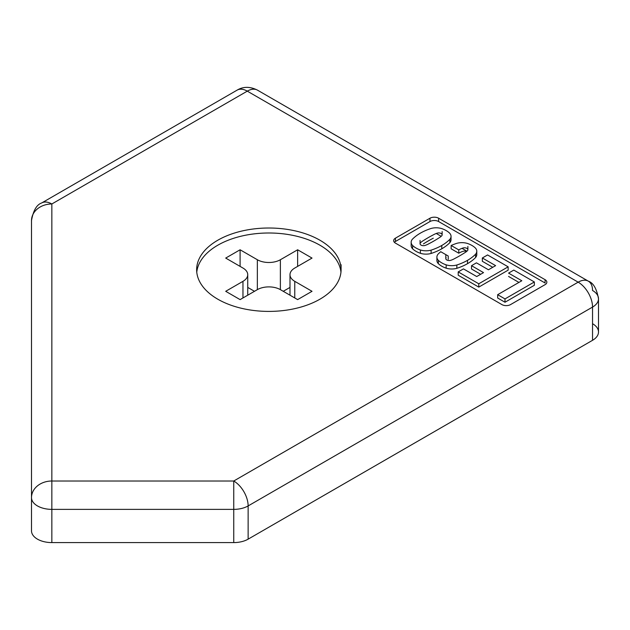 <?xml version="1.0" encoding="UTF-8"?>
<svg xmlns="http://www.w3.org/2000/svg" width="630" height="630" viewBox="0 0 630 630"><rect width="100%" height="100%" fill="white"/><g stroke="black" fill="none" stroke-linecap="round" stroke-linejoin="round"><path stroke-width="0.94" d="M592.539 323.694A20.341 11.749 180 0 1 592.539 340.31L248.133 539.154A20.341 11.749 180 0 1 233.746 542.587L51.841 542.587L233.746 542.587L233.746 509.371A20.341 11.749 -0 0 0 248.133 505.929A20.341 11.749 -120 0 0 233.746 481.013L233.746 542.587A20.341 11.749 -0 0 0 248.133 539.154L248.133 505.929A20.341 11.749 180 0 1 233.746 509.371L51.841 509.371L51.841 542.587A20.341 11.749 180 0 1 31.5 530.846L31.5 497.621A20.341 11.749 0 0 0 51.841 509.371L51.841 481.013A20.341 16.608 180 0 0 31.5 497.621L31.5 530.846A20.341 11.749 -0 0 0 51.841 542.587L51.841 509.371A20.341 11.749 180 0 1 31.5 497.621L31.5 220.587A20.341 16.608 -0 0 1 51.841 203.978L247.283 91.145A20.341 11.749 -120 0 0 237.116 90.137A20.341 11.749 60 0 1 247.283 91.145L51.841 203.978L51.841 481.013L233.746 481.013L578.159 282.169L247.283 91.145A20.341 11.749 -60 0 1 257.457 90.137A20.341 11.749 120 0 0 247.283 91.145L578.159 282.169A20.341 11.749 60 0 1 592.539 307.086L592.539 340.31A20.341 11.749 -0 0 0 598.5 332.002L598.5 298.777A20.341 11.749 180 0 1 592.539 307.086A20.341 11.749 0 0 0 598.5 298.777A20.341 11.749 180 0 0 592.539 290.477A20.341 11.749 -60 0 0 588.326 281.161A20.341 11.749 120 0 0 578.159 282.169A20.341 11.749 -60 0 1 588.326 281.161C593.326 282.854 596.712 288.729 598.5 298.777M545.068 284.658L510.544 304.597A6.103 3.52 180 0 1 501.913 304.597L395.459 243.133L501.913 304.597A6.103 3.52 0 0 0 510.544 304.597L545.068 284.658A6.103 3.52 180 0 0 545.068 279.681L438.614 218.216L545.068 279.681L545.068 282.996L438.614 221.539A6.103 3.52 0 0 0 429.983 221.539L395.459 241.471A6.103 3.52 0 0 0 394.388 242.306M429.983 218.216L429.983 221.539L395.459 241.471L395.459 238.148L429.983 218.216A6.103 3.52 180 0 1 438.614 218.216A6.103 3.52 0 0 0 429.983 218.216L395.459 238.148A6.103 3.52 0 0 0 395.459 243.133M319.93 299.195A72.222 41.698 180 0 1 217.791 299.195A72.222 41.698 180 0 1 217.791 240.227A72.222 41.698 180 0 1 319.93 240.227A72.222 41.698 180 0 1 319.93 299.195A72.222 41.698 0 0 0 341.09 269.711A72.222 41.698 0 0 0 296.502 231.186A72.222 41.698 0 0 0 217.791 240.227A72.222 41.698 0 0 0 217.791 299.195A72.222 41.698 0 0 0 319.93 299.195M297.636 249.779L280.374 259.741L280.374 289.642L297.636 299.612L312.023 291.304L294.761 281.334L294.761 297.951L294.761 281.334L312.023 291.304L297.636 299.612L280.374 289.642A16.278 9.395 0 0 0 257.355 289.642L240.093 299.612L225.705 291.304L240.093 299.612L257.355 289.642A16.278 9.395 180 0 1 280.374 289.642L280.374 259.741L297.636 249.779L297.636 266.388L297.636 249.779L312.023 258.079L297.636 249.779M283.248 291.304L289.989 287.414L283.248 291.304M476.422 252.89A11.639 6.717 180 0 1 475.619 257.481A48.809 28.177 180 0 1 467.531 263.655A48.809 28.177 180 0 1 456.844 268.325L456.844 265.002A11.639 6.717 180 0 1 446.158 264.844A22.436 12.954 180 0 1 438.338 260.332A11.639 6.717 180 0 1 436.897 257.095A11.639 6.717 180 0 1 438.07 254.158A48.809 28.177 180 0 1 440.748 251.701L448.229 256.016L440.748 251.701A48.809 28.177 0 0 0 438.07 254.158A11.639 6.717 0 0 0 438.338 260.332A22.436 12.954 0 0 0 446.158 264.844A11.639 6.717 0 0 0 456.844 265.002A48.809 28.177 0 0 0 467.531 260.332A48.809 28.177 0 0 0 475.619 254.158A11.639 6.717 0 0 0 475.351 247.992A22.436 12.954 0 0 0 467.523 243.479A11.639 6.717 0 0 0 456.844 243.322A48.809 28.177 0 0 0 451.143 245.48L458.782 249.889A18.845 10.883 180 0 1 463.011 247.992A3.371 1.945 180 0 1 466.893 248.362A3.371 1.945 180 0 1 467.531 250.598A17.971 10.379 180 0 1 464.562 252.858A17.971 10.379 180 0 1 464.483 252.906A123.953 71.56 180 0 1 459.711 255.819A123.953 71.56 180 0 1 454.663 258.576A17.971 10.379 180 0 1 454.584 258.623A17.971 10.379 180 0 1 450.67 260.332A3.371 1.945 180 0 1 446.796 259.962A3.371 1.945 180 0 1 446.15 257.725M411.162 242.235L411.162 245.558A11.639 6.717 0 0 0 412.595 248.795L412.595 245.472A11.639 6.717 180 0 1 411.162 242.235A11.639 6.717 180 0 1 412.327 239.298A48.809 28.177 180 0 1 431.101 228.462A11.639 6.717 180 0 1 441.787 228.619A22.436 12.954 180 0 1 449.607 233.132A22.436 12.954 0 0 0 441.787 228.619A11.639 6.717 0 0 0 431.101 228.462A48.809 28.177 0 0 0 412.327 239.298A11.639 6.717 0 0 0 412.595 245.472A22.436 12.954 0 0 0 420.415 249.984A11.639 6.717 0 0 0 431.101 250.141A48.809 28.177 0 0 0 441.787 245.472A48.809 28.177 0 0 0 449.875 239.298A11.639 6.717 0 0 0 449.607 233.132A11.639 6.717 180 0 1 451.041 236.368A11.639 6.717 180 0 1 449.875 239.298A48.809 28.177 180 0 1 441.787 245.472L441.787 248.795A48.809 28.177 180 0 1 431.101 253.465A11.639 6.717 180 0 1 420.415 253.307A22.436 12.954 180 0 1 412.595 248.795A11.639 6.717 180 0 1 411.524 243.897M420.068 240.4L420.068 243.723A3.371 1.945 0 0 0 424.927 245.472A17.971 10.379 0 0 0 428.849 243.763A17.971 10.379 0 0 0 428.928 243.716A123.953 71.56 0 0 0 433.976 240.959A123.953 71.56 0 0 0 438.748 238.045A17.971 10.379 0 0 0 438.827 237.998A17.971 10.379 0 0 0 441.795 235.738A3.371 1.945 0 0 0 442.142 234.88A3.371 1.945 0 0 0 437.275 233.132A17.971 10.379 0 0 0 433.275 234.888A17.971 10.379 180 0 1 437.275 233.132A3.371 1.945 180 0 1 441.15 233.502A3.371 1.945 180 0 1 441.795 235.738A17.971 10.379 180 0 1 438.827 237.998A17.971 10.379 180 0 1 438.748 238.045A123.953 71.56 180 0 1 433.976 240.959A123.953 71.56 180 0 1 428.928 243.716A17.971 10.379 180 0 1 428.849 243.763A17.971 10.379 180 0 1 424.927 245.472A3.371 1.945 180 0 1 421.053 245.101A3.371 1.945 180 0 1 420.415 242.865A17.971 10.379 180 0 1 423.462 240.558A123.953 71.56 180 0 1 433.275 234.888A123.953 71.56 0 0 0 423.462 240.558A17.971 10.379 0 0 0 420.415 242.865M504.992 298.919L534.358 281.964L513.797 270.089L508.567 273.113L513.797 270.089L534.358 281.964L504.992 298.919L497.668 294.69L504.992 298.919L504.992 302.243L497.668 298.014L504.992 302.243L504.992 298.919M521.805 280.752L497.668 294.69L497.668 298.014L497.668 294.69L521.805 280.752L508.567 273.113M478.776 283.784L508.15 266.829L487.581 254.953L482.344 257.977L482.344 261.3L492.739 267.301L482.344 261.3L482.344 257.977L487.581 254.953L508.15 266.829L508.15 270.152L478.776 287.107L458.215 275.231L478.776 287.107L478.776 283.784L458.215 271.908L478.776 283.784L478.776 287.107L508.15 270.152L508.15 266.829L478.776 283.784M495.613 265.639L488.447 269.774L476.438 262.844L471.523 265.687L483.525 272.617L476.721 276.546L483.525 272.617L471.523 265.687L471.523 269.01L480.651 274.278L471.523 269.01L471.523 265.687L476.438 262.844L488.447 269.774L495.613 265.639L482.344 257.977M463.452 268.884L458.215 271.908L458.215 275.231L458.215 271.908L463.452 268.884L476.721 276.546M466.539 251.504A3.371 1.945 0 0 0 463.011 251.315A18.845 10.883 0 0 0 458.782 253.213L451.143 248.803L458.782 253.213L458.782 249.889L451.143 245.48L451.143 248.803L451.143 245.48A48.809 28.177 180 0 1 456.844 243.322A11.639 6.717 180 0 1 467.523 243.479A22.436 12.954 180 0 1 475.351 247.992A11.639 6.717 180 0 1 476.784 251.228A11.639 6.717 180 0 1 475.619 254.158L475.619 257.481A11.639 6.717 0 0 0 476.784 254.552L476.784 251.228M436.897 257.095L436.897 260.418A11.639 6.717 0 0 0 438.338 263.655L438.338 260.332L438.338 263.655A22.436 12.954 0 0 0 446.158 268.167L446.158 264.844L446.158 268.167A11.639 6.717 0 0 0 456.844 268.325A11.639 6.717 180 0 1 446.158 268.167A22.436 12.954 180 0 1 438.338 263.655A11.639 6.717 180 0 1 437.259 258.757M534.358 285.28L504.992 302.243L534.358 285.28L534.358 281.964L534.358 285.28M518.923 282.413L508.567 276.436L518.923 282.413M450.686 238.03A11.639 6.717 180 0 1 449.875 242.621A48.809 28.177 180 0 1 441.787 248.795A48.809 28.177 0 0 0 449.875 242.621L449.875 239.298L449.875 242.621A11.639 6.717 0 0 0 451.041 239.691L451.041 236.368M445.804 255.26L445.804 258.584A3.371 1.945 0 0 0 450.67 260.332A17.971 10.379 0 0 0 454.584 258.623A17.971 10.379 0 0 0 454.663 258.576A123.953 71.56 0 0 0 459.711 255.819A123.953 71.56 0 0 0 464.483 252.906A17.971 10.379 0 0 0 464.562 252.858A17.971 10.379 0 0 0 467.531 250.598A3.371 1.945 0 0 0 467.877 249.74A3.371 1.945 0 0 0 463.011 247.992A18.845 10.883 0 0 0 458.782 249.889M467.531 260.332L467.531 263.655A48.809 28.177 0 0 0 475.619 257.481L475.619 254.158A48.809 28.177 180 0 1 467.531 260.332A48.809 28.177 180 0 1 456.844 265.002L456.844 268.325A48.809 28.177 0 0 0 467.531 263.655L467.531 260.332M448.229 256.016L448.229 259.339M429.983 221.539A6.103 3.52 180 0 1 438.614 221.539L545.068 282.996M438.614 218.216L438.614 221.539M423.462 243.881A123.953 71.56 180 0 1 433.275 238.211M240.093 249.779L225.705 258.079L240.093 249.779L257.355 259.741A16.278 9.395 0 0 0 280.374 259.741A16.278 9.395 180 0 1 257.355 259.741L257.355 289.642L257.355 259.741L240.093 249.779L240.093 266.388L240.093 249.779M254.481 291.304L247.74 287.414L254.481 291.304M294.761 268.049L312.023 258.079L294.761 268.049A16.278 9.395 0 0 0 294.761 281.334A16.278 9.395 180 0 1 289.989 274.696A16.278 9.395 180 0 1 294.761 268.049M340.956 272.199A72.222 41.698 0 0 0 294.493 235.714A72.222 41.698 0 0 0 217.791 245.212A72.222 41.698 0 0 0 196.773 272.199M225.705 291.304L242.967 281.334A16.278 9.395 0 0 0 242.967 268.049L225.705 258.079L242.967 268.049A16.278 9.395 180 0 1 247.74 274.696A16.278 9.395 180 0 1 242.967 281.334L242.967 297.951L242.967 281.334L225.705 291.304M51.841 203.978A20.341 11.749 -120 0 0 41.675 202.97A20.341 11.749 60 0 1 51.841 203.978A20.341 16.608 180 0 0 31.5 220.587L31.5 497.621A20.341 16.608 -0 0 1 51.841 481.013L51.841 203.978M436.275 233.478L441.189 236.313L436.275 233.478M462.018 248.338L466.924 251.173L462.018 248.338M592.539 307.086L248.133 505.929L248.133 539.154L592.539 340.31L592.539 307.086A20.341 11.749 -120 0 0 578.159 282.169L233.746 481.013L51.841 481.013L51.841 509.371L233.746 509.371L233.746 481.013A20.341 11.749 60 0 1 248.133 505.929L592.539 307.086M420.415 249.984A22.436 12.954 180 0 1 412.595 245.472L412.595 248.795A22.436 12.954 0 0 0 420.415 253.307L420.415 249.984L420.415 253.307A11.639 6.717 0 0 0 431.101 253.465L431.101 250.141A11.639 6.717 180 0 1 420.415 249.984M217.791 245.212A72.222 41.698 180 0 1 337.192 261.182M431.101 253.465A48.809 28.177 0 0 0 441.787 248.795L441.787 245.472A48.809 28.177 180 0 1 431.101 250.141L431.101 253.465M467.877 246.417L467.877 249.74M442.142 231.556L442.142 234.88M247.74 295.194L247.74 274.696M289.989 295.194L289.989 274.696M31.5 220.587C33.28 210.546 36.666 204.679 41.675 202.97L237.116 90.137C243.306 86.436 250.086 86.436 257.457 90.137L588.326 281.161M341.09 269.711L341.09 264.726"/></g></svg>
